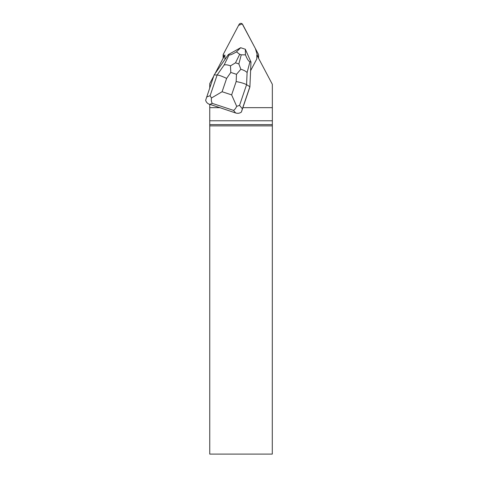 <?xml version="1.0" encoding="UTF-8"?>
<svg xmlns="http://www.w3.org/2000/svg" width="478" height="478" viewBox="0 0 478 478"><rect width="100%" height="100%" fill="white"/><g stroke="black" fill="none" stroke-linecap="round" stroke-linejoin="round"><path stroke-width="0.72" d="M223.154 58.262A1.996 1.966 180 0 1 223.118 57.898L223.118 55.125A1.996 1.966 -0 0 0 223.346 56.034L223.841 56.966L223.351 54.211A1.996 1.966 -0 0 0 223.118 55.125M258.604 55.125A1.996 1.966 -0 0 0 258.377 54.217L242.633 24.426A1.996 1.966 -0 0 0 239.096 24.426L223.346 54.217L238.606 25.352L242.226 23.9L255.395 48.571L257.881 56.966L258.377 56.034A1.996 1.966 -0 0 0 258.604 55.125L258.604 57.898A1.996 1.966 180 0 1 258.568 58.262M249.886 87.014L250.98 62.026L249.886 87.014L242.872 107.669L272.352 107.669L272.335 84.307L256.823 54.964L256.823 58.185A2.993 2.946 180 0 1 256.489 59.547L250.609 70.66M213.75 76.056L209.752 83.614L209.752 87.821M225.096 59.23A2.993 2.946 180 0 1 224.899 58.185L224.899 54.964L214.992 73.708M272.287 125.887L209.752 125.887L209.752 454.1L272.287 454.1L272.352 120.779L209.752 120.779L209.752 107.669L219.898 107.669L235.666 112.975L233.497 110.364C234.573 109.862 235.636 108.518 236.7 106.337L231.633 94.877L236.162 81.559C241.049 82.491 244.521 83.536 246.576 84.69L239.544 105.387L242.382 108.811L241.408 112.043L242.872 107.669M272.352 120.779L272.352 107.669M209.752 125.887L209.752 120.779M209.752 107.669L209.752 104.323L219.898 107.669M246.552 51.994A6.483 6.387 180 0 1 247.018 53.046M272.293 124.627L209.752 124.627M242.382 108.811L249.886 86.727L246.576 84.69L247.108 72.566C245.889 71.24 243.798 70.135 240.852 69.262L236.479 74.311L230.796 72.435L230.48 65.845L235.505 62.833L238.851 63.938L240.852 69.262M209.657 104.407C207.542 103.642 206.209 102.256 205.648 100.261L214.132 74.944L217.143 74.992C219.014 75.13 222.174 76.271 226.626 78.416L222.097 91.734L211.437 98.014C211.174 100.458 211.467 102.25 212.322 103.385L209.818 104.347M211.437 98.014L210.111 95.69L217.143 74.992L224.122 64.99C225.598 64.554 227.719 64.835 230.48 65.845M214.132 74.944L228.353 54.57L240.661 47.71L245.328 49.24L245.459 54.845C247.15 59.069 248.644 61.375 249.946 61.776L247.108 72.566M241.408 112.043C239.735 113.304 237.823 113.621 235.666 112.975M249.946 61.776L250.98 62.026L245.328 49.24M224.122 64.99L229.064 54.892C230.02 55.239 232.481 54.235 236.461 51.881L240.679 47.71M229.064 54.892L228.353 54.57M245.459 54.845L241.241 54.821L239.681 54.301L236.461 51.881M239.544 105.387L236.7 106.337M258.377 57.904L258.377 56.034M223.346 56.034L223.346 57.904M233.497 110.364L212.322 103.385M206.627 97.028L210.111 95.69M236.162 81.559L236.479 74.311M230.796 72.435L226.626 78.416M222.097 91.734L231.633 94.877M238.851 63.938L241.241 54.821M239.681 54.301L235.505 62.833"/></g></svg>
